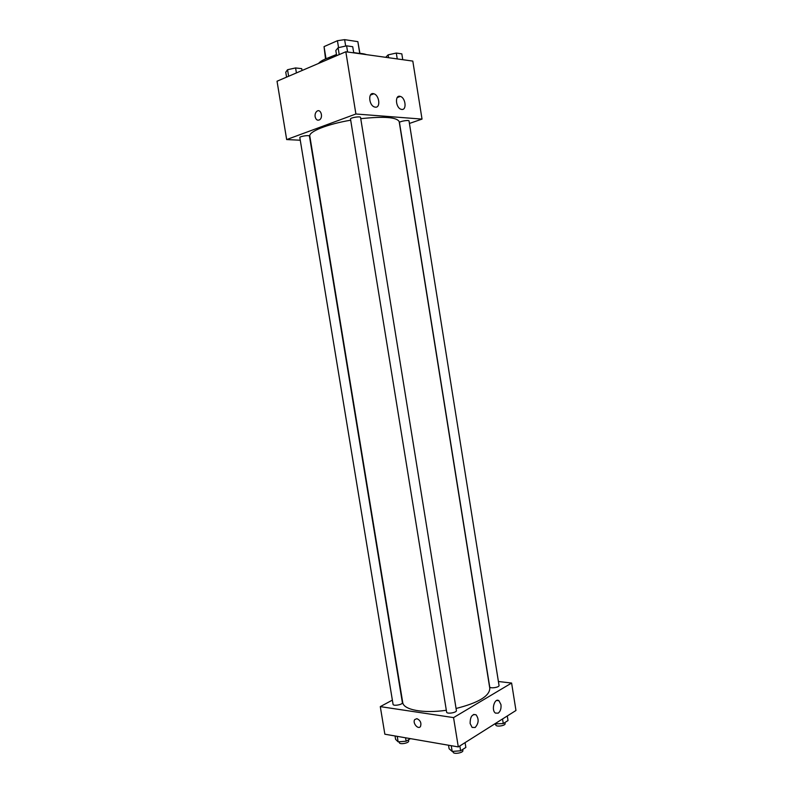 <?xml version="1.0" encoding="UTF-8"?>
<svg xmlns="http://www.w3.org/2000/svg" width="793" height="793" viewBox="0 0 793 793"><rect width="100%" height="100%" fill="white"/><g stroke="black" fill="none" stroke-linecap="round" stroke-linejoin="round"><path stroke-width="1.19" d="M326.012 58.722L324.05 46.618L325.526 58.92M324.05 46.618L337.431 40.711L344.638 39.65L357.851 41.642L359.913 53.359M359.735 53.339L357.851 41.642M345.669 46.044L344.638 39.65M353.668 52.576L357.99 53.24M327.321 58.216L336.47 54.509M338.552 47.639L337.431 40.711M366.445 54.638C364.106 53.726 360.686 53.25 356.176 53.21M336.629 55.48C327.043 57.78 321.016 60.437 318.528 63.46M300.269 140.222L286.669 139.568L277.035 81.223L345.827 51.763L412.806 61.091L422.025 119.099L409.426 123.45M315.128 116.7C314.851 114.222 315.485 112.378 317.022 111.169C320.798 108.453 323.465 117.483 319.579 119.812C317.408 120.784 315.921 119.753 315.128 116.7C315.921 119.753 317.408 120.784 319.579 119.812C323.475 117.483 320.798 108.453 317.022 111.169C315.485 112.378 314.851 114.222 315.128 116.7M286.669 139.568L355.898 113.994L345.827 51.763M375.357 107.164L374.603 107.005C368.666 105.449 367.883 91.611 373.85 93.782C379.371 95.15 380.809 107.967 375.357 107.164M401.823 109.434L401.149 109.305C395.529 107.858 394.676 94.377 400.336 96.419C405.57 97.688 406.997 110.207 401.823 109.434M355.898 113.994L422.025 119.099M360.547 117.414C360.577 115.996 350.03 117.701 350.506 119.039L446.618 712.084C446.727 714.315 456.996 712.659 456.391 710.508L360.547 117.414M409.029 120.962C409.069 119.684 399.048 121.398 399.484 122.608L489.697 686.827C489.777 688.839 499.58 687.412 499.035 685.459L409.029 120.962M309.448 136.118C309.488 134.83 299.387 136.366 299.833 137.585L393.06 704.333C393.15 706.375 402.953 704.62 402.388 702.667L309.448 136.118M456.064 708.476C478.318 702.846 489.559 696.135 489.796 688.354L399.196 121.686C396.956 117.176 384.139 116.184 360.756 118.692M350.694 120.189C327.192 124.164 308.507 131.688 309.825 136.158L402.715 702.459C403.35 709.814 423.383 713.71 446.33 710.26M511.604 683.041L453.556 717.606L458.295 746.917L515.965 710.488L511.604 683.041L498.4 681.504M392.366 700.12L380.293 706.622L453.556 717.606M470.14 723.553C470.14 716.783 472.113 713.869 476.048 714.79C479.091 719.073 478.794 723.305 475.146 727.498L472.132 727.429L470.14 723.553M500.968 704.63C501.345 708.526 500.433 711.361 498.232 713.145L495.456 713.095C490.926 710.25 494.644 697.354 498.966 700.754L500.968 704.63M380.293 706.622L384.853 734.209L458.295 746.917M416.9 718.666C420.369 720.292 421.569 722.889 420.508 726.438C418.248 730.105 412.201 722.869 414.739 719.568L416.9 718.666L414.739 719.568C412.201 722.869 418.248 730.105 420.508 726.438M395.043 735.973L395.598 739.354L398.145 741.851L406.115 741.207L410.457 738.64M398.145 741.851L397.243 736.36M406.115 741.207L405.56 737.797M408.484 739.81L408.663 740.94C409.267 743.11 399.484 744.865 399.355 742.615L399.216 741.762M494.713 723.91L503.268 723.573L508.016 720.55L507.292 715.97M495.179 724.247L495.09 723.672M503.268 723.573L502.534 718.973M504.943 722.512L505.111 723.593C505.696 725.764 495.912 727.171 495.794 724.941L495.675 724.207M448.531 745.232L449.106 748.761L452.179 751.447L460.614 750.783L465.858 747.442L465.085 742.635M452.179 751.447L451.247 745.698M460.614 750.783L459.831 745.955M462.696 749.464L462.864 750.525C463.499 752.904 453.249 754.559 453.11 752.091L452.991 751.387M286.57 77.149L285.758 72.203L287.552 69.725L295.591 67.94L301.727 68.654L302.034 70.518M288.622 76.267L287.552 69.725M296.413 72.926L295.591 67.94M385.705 57.314L388.134 54.856L396.302 53.052L401.823 53.855L402.755 59.683M388.59 57.72L388.134 54.856M397.234 58.92L396.302 53.052M336.668 55.688L335.826 50.504L338.105 47.739L346.61 45.835L352.726 46.718L353.718 52.863M339.216 54.598L338.105 47.739M347.612 52.011L346.61 45.835M373.85 93.782L370.39 95.101M400.336 96.419L397.184 97.589M476.048 714.79L473.659 714.443M498.966 700.754L496.735 700.467"/></g></svg>
